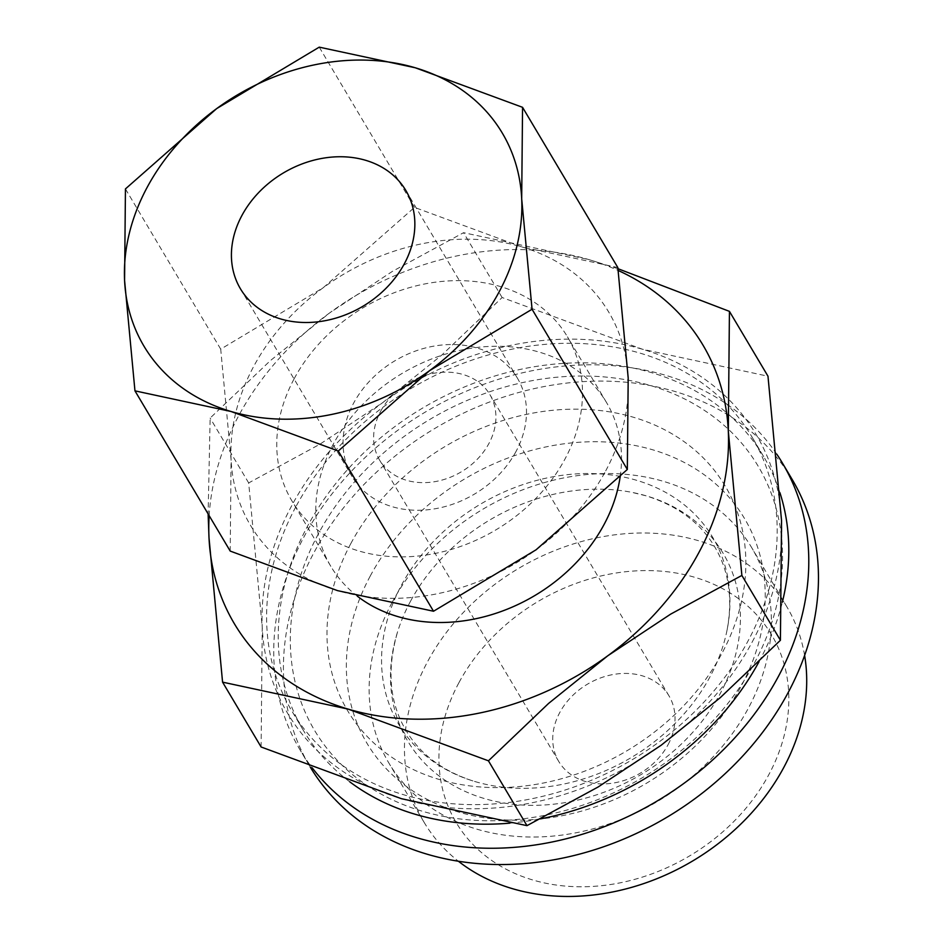 <?xml version="1.0" encoding="UTF-8"?>
<svg xmlns="http://www.w3.org/2000/svg" width="943" height="943" viewBox="0 0 943 943"><rect width="100%" height="100%" fill="white"/><g stroke="black" fill="none" stroke-linecap="round" stroke-linejoin="round"><path stroke-width="0.71" stroke-dasharray="4.71 3.54" d="M474.989 781.558A182.718 147.426 -30.7 0 0 710.103 676.591A182.718 147.426 -30.7 0 0 727.124 629.771A182.718 147.426 -30.7 0 0 636.537 480.282A182.718 147.426 -30.7 0 0 401.423 585.249A182.718 147.426 -30.7 0 0 472.891 780.922A182.718 147.426 -30.7 0 0 474.989 781.558M779.92 492.682A267.777 216.053 -30.7 0 0 763.689 456.66A267.777 216.053 -30.7 0 0 537.97 366.155A267.777 216.053 -30.7 0 0 307.335 526.571A267.777 216.053 -30.7 0 0 303.34 730.342A267.777 216.053 -30.7 0 0 349.806 781.853M509.821 823.156A267.777 216.053 -30.7 0 0 540.445 818.878M759.044 661.656A267.777 216.053 -30.7 0 0 759.704 660.43A267.777 216.053 -30.7 0 0 782.313 602.306M295.713 507.028A267.777 216.053 -30.7 0 0 291.717 710.798A267.777 216.053 -30.7 0 0 517.448 801.302A267.777 216.053 -30.7 0 0 748.082 640.886A267.777 216.053 -30.7 0 0 752.078 437.116A267.777 216.053 -30.7 0 0 526.347 346.611A267.777 216.053 -30.7 0 0 295.713 507.028M318.369 533.868A258.158 208.297 -30.7 0 0 422.299 811.216A258.158 208.297 -30.7 0 0 754.483 662.917A258.158 208.297 -30.7 0 0 650.54 385.557A258.158 208.297 -30.7 0 0 318.369 533.868M776.773 454.161A280.613 226.403 -30.7 0 0 539.644 369.326A280.613 226.403 -30.7 0 0 304.247 536.39A280.613 226.403 -30.7 0 0 300.063 749.933A280.613 226.403 -30.7 0 0 312.204 767.85M350.867 543.486A219.672 177.237 -30.7 0 0 439.32 779.496A219.672 177.237 -30.7 0 0 721.973 653.299A219.672 177.237 -30.7 0 0 633.531 417.289A219.672 177.237 -30.7 0 0 350.867 543.486M792.144 479.421A280.613 226.403 -30.7 0 0 555.616 384.579A280.613 226.403 -30.7 0 0 313.925 552.681A280.613 226.403 -30.7 0 0 309.74 766.211A280.613 226.403 -30.7 0 0 310.271 767.095M370.234 576.055A219.672 177.237 -30.7 0 0 458.675 812.064A219.672 177.237 -30.7 0 0 741.339 685.867A219.672 177.237 -30.7 0 0 652.898 449.858A219.672 177.237 -30.7 0 0 370.234 576.055M410.453 601.375A183.52 148.075 -30.7 0 0 397.628 631.704A183.52 148.075 -30.7 0 0 484.348 798.544A183.52 148.075 -30.7 0 0 720.476 693.117A183.52 148.075 -30.7 0 0 646.592 495.947A183.52 148.075 -30.7 0 0 631.987 492.376A183.52 148.075 -30.7 0 0 410.453 601.375M392.052 602.565A210.973 170.223 -30.7 0 0 388.905 763.099A210.973 170.223 -30.7 0 0 566.743 834.402A210.973 170.223 -30.7 0 0 748.447 708.028A210.973 170.223 -30.7 0 0 751.595 547.482A210.973 170.223 -30.7 0 0 573.757 476.18A210.973 170.223 -30.7 0 0 392.052 602.565M804.615 655.432A210.973 170.223 -30.7 0 0 786.933 606.927A210.973 170.223 -30.7 0 0 609.095 535.624A210.973 170.223 -30.7 0 0 427.391 661.998A210.973 170.223 -30.7 0 0 424.244 822.544A210.973 170.223 -30.7 0 0 458.416 861.254M458.864 682.803A183.52 148.075 -30.7 0 0 532.748 879.972A183.52 148.075 -30.7 0 0 768.887 774.545A183.52 148.075 -30.7 0 0 695.003 577.375A183.52 148.075 -30.7 0 0 458.864 682.803M620.176 476.722A160.345 129.38 -30.7 0 0 606.479 402.449A160.345 129.38 -30.7 0 0 471.311 348.25A160.345 129.38 -30.7 0 0 333.209 444.318A160.345 129.38 -30.7 0 0 330.816 566.33A160.345 129.38 -30.7 0 0 357.303 596.153M294.192 378.685A160.345 129.38 149.3 0 1 432.307 282.629A160.345 129.38 149.3 0 1 567.462 336.828A160.345 129.38 149.3 0 1 565.081 458.84A160.345 129.38 149.3 0 1 426.967 554.897A160.345 129.38 149.3 0 1 291.8 500.709A160.345 129.38 149.3 0 1 294.192 378.685M209.157 515.668A272.586 219.931 149.3 0 1 238.402 416.264A272.586 219.931 149.3 0 1 329.496 313.017L270.264 360.709L210.136 418.079L208.12 513.923M752.149 642.089A272.586 219.931 -30.7 0 0 781.547 520.607A272.586 219.931 -30.7 0 0 642.395 349.228A272.586 219.931 -30.7 0 0 382.752 402.59A272.586 219.931 -30.7 0 0 291.646 505.825A272.586 219.931 -30.7 0 0 262.248 627.319A272.586 219.931 -30.7 0 0 401.4 798.686A272.586 219.931 -30.7 0 0 661.055 745.324A272.586 219.931 -30.7 0 0 752.149 642.089M261.117 746.986L262.248 627.319L248.681 482.922L319.901 444.212L382.752 402.59L441.984 354.91L502.112 297.528L642.395 349.228L767.979 376.21M605.712 470.863A208.45 168.184 -30.7 0 0 628.191 377.966A208.45 168.184 -30.7 0 0 521.785 246.913A208.45 168.184 -30.7 0 0 323.225 287.721A208.45 168.184 -30.7 0 0 253.561 366.662A208.45 168.184 -30.7 0 0 231.082 459.571A208.45 168.184 -30.7 0 0 337.488 590.613A208.45 168.184 -30.7 0 0 536.048 549.816A208.45 168.184 -30.7 0 0 605.712 470.863M230.21 551.077L231.082 459.571L220.709 349.146L323.225 287.721L414.507 207.377L521.785 246.913L617.818 267.541M516.033 451.449A96.21 77.621 149.3 0 1 433.167 509.079A96.21 77.621 149.3 0 1 352.069 476.557A96.21 77.621 149.3 0 1 353.507 403.356A96.21 77.621 149.3 0 1 436.361 345.716A96.21 77.621 149.3 0 1 517.459 378.237A96.21 77.621 149.3 0 1 516.033 451.449M668.057 744.699A64.136 51.747 -30.7 0 0 669.011 695.899A64.136 51.747 -30.7 0 0 614.942 674.221A64.136 51.747 -30.7 0 0 559.706 712.637A64.136 51.747 -30.7 0 0 558.739 761.449A64.136 51.747 -30.7 0 0 612.809 783.126A64.136 51.747 -30.7 0 0 668.057 744.699M380.595 411.372A64.136 51.747 149.3 0 1 435.831 372.945A64.136 51.747 149.3 0 1 489.9 394.622A64.136 51.747 149.3 0 1 488.945 443.434A64.136 51.747 149.3 0 1 433.697 481.849A64.136 51.747 149.3 0 1 379.64 460.172A64.136 51.747 149.3 0 1 380.595 411.372M220.709 349.146L125.443 188.918M414.507 207.377L319.241 47.15M617.96 268.696L589.151 259.667L463.567 232.685L392.347 271.407L329.496 313.017A272.586 219.931 149.3 0 1 589.151 259.667A272.586 219.931 149.3 0 1 618.195 270.488M248.681 482.922L210.136 418.079M502.112 297.528L463.567 232.685M727.124 629.771C732.935 598.133 728.809 570.491 714.723 546.869C700.366 522.67 677.404 505.637 645.837 495.759L631.987 492.376M472.891 780.922C442.314 770.903 420.012 754.07 405.985 730.412C389.388 702.464 386.595 669.565 397.628 631.704M303.34 730.342L291.717 710.798M309.74 766.211L300.063 749.933M424.244 822.544L388.905 763.099M606.479 402.449L567.462 336.828M240.441 288.794L352.069 476.557M669.011 695.899L489.9 394.622M558.739 761.449L379.64 460.172M405.832 190.462L517.459 378.237M330.816 566.33L291.8 500.709M786.933 606.927L751.595 547.482M763.689 456.66L752.078 437.116"/><path stroke-width="1.41" d="M349.806 781.853A267.777 216.053 -30.7 0 0 509.821 823.156M540.445 818.878A267.777 216.053 -30.7 0 0 759.044 661.656M312.204 767.85A280.613 226.403 -30.7 0 0 549.38 842.535A280.613 226.403 -30.7 0 0 778.281 676.673A280.613 226.403 -30.7 0 0 782.466 463.131A280.613 226.403 -30.7 0 0 776.773 454.161M310.271 767.095A280.613 226.403 -30.7 0 0 546.881 860.959A280.613 226.403 -30.7 0 0 787.959 692.952A280.613 226.403 -30.7 0 0 792.144 479.421L782.466 463.131M458.416 861.254A210.973 170.223 -30.7 0 0 783.786 767.461A210.973 170.223 -30.7 0 0 804.615 655.432M357.303 596.153A160.345 129.38 -30.7 0 0 604.086 524.473A160.345 129.38 -30.7 0 0 620.176 476.722M208.12 513.923L209.004 537.746L222.572 682.143L348.156 709.112L488.439 760.812L548.567 703.443L607.799 655.762L670.65 614.141L741.87 575.43L728.302 431.034A272.586 219.931 149.3 0 1 698.893 552.527A272.586 219.931 149.3 0 1 607.799 655.762A272.586 219.931 149.3 0 1 348.156 709.112A272.586 219.931 149.3 0 1 209.004 537.746A272.586 219.931 149.3 0 1 209.157 515.668M618.195 270.488A272.586 219.931 149.3 0 1 728.302 431.034L729.434 311.367L767.979 376.21L781.547 520.607L780.415 640.273L720.287 697.643L661.055 745.324L598.204 786.945L526.984 825.655L401.4 798.686L261.117 746.986L222.572 682.143M532.064 309.245L521.691 198.82A208.45 168.184 149.3 0 1 499.212 291.729A208.45 168.184 149.3 0 1 429.548 370.67A208.45 168.184 149.3 0 1 230.988 411.478A208.45 168.184 149.3 0 1 124.582 280.436A208.45 168.184 149.3 0 1 147.061 187.527A208.45 168.184 149.3 0 1 216.725 108.575L125.443 188.918L124.582 280.436L134.955 390.85L230.988 411.478L338.266 451.013L429.548 370.67L532.064 309.245L627.331 469.473L536.048 549.816L433.521 611.241L337.488 590.613L230.21 551.077L134.955 390.85M522.552 107.313L415.285 67.778L319.241 47.15L216.725 108.575A208.45 168.184 149.3 0 1 415.285 67.778A208.45 168.184 149.3 0 1 521.691 198.82L522.552 107.313L617.818 267.541L628.191 377.966L627.331 469.473M404.394 263.675A96.21 77.621 149.3 0 1 321.539 321.304A96.21 77.621 149.3 0 1 240.441 288.794A96.21 77.621 149.3 0 1 241.868 215.582A96.21 77.621 149.3 0 1 324.734 157.941A96.21 77.621 149.3 0 1 405.832 190.462A96.21 77.621 149.3 0 1 404.394 263.675M433.521 611.241L338.266 451.013M729.434 311.367L617.96 268.696M526.984 825.655L488.439 760.812M780.415 640.273L741.87 575.43M782.313 602.306A267.777 216.053 -30.7 0 0 779.92 492.682"/></g></svg>
